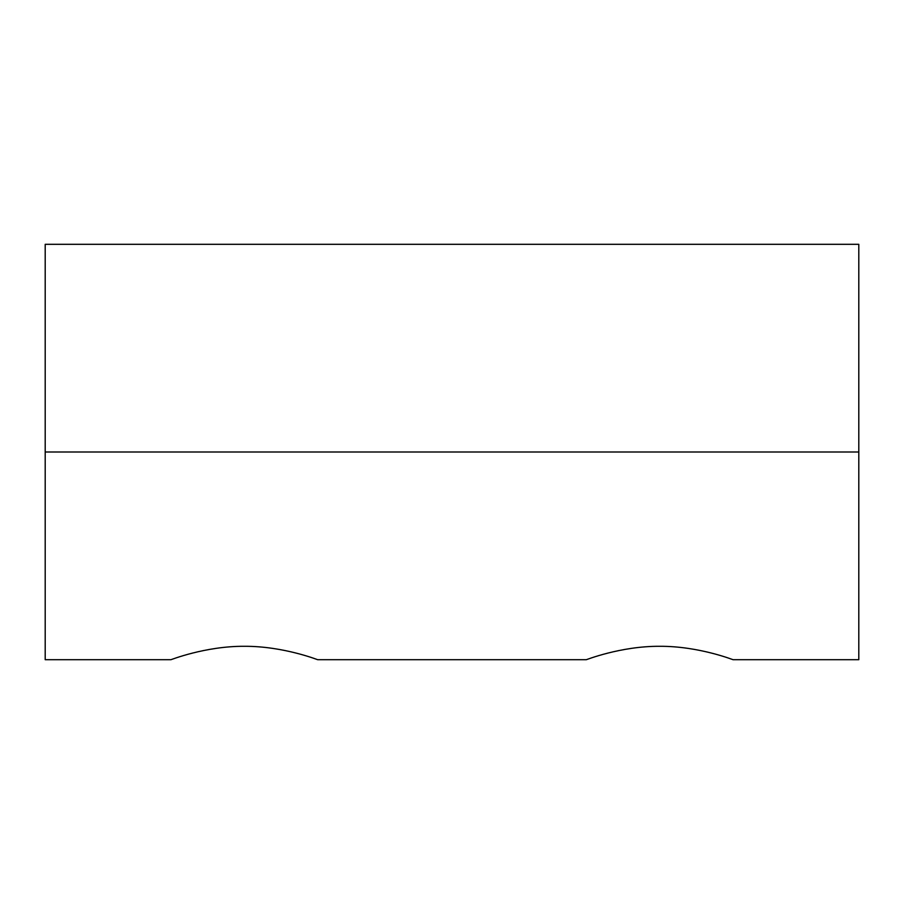 <?xml version="1.0" encoding="UTF-8"?>
<svg xmlns="http://www.w3.org/2000/svg" width="904" height="904" viewBox="0 0 904 904"><rect width="100%" height="100%" fill="white"/><g stroke="black" fill="none" stroke-linecap="round" stroke-linejoin="round"><path stroke-width="1.36" d="M858.8 598.866L858.8 244.306L45.2 244.306L45.2 659.694L170.924 659.694C170.155 660.135 204.846 646.089 244.306 646.292C283.766 646.089 318.457 660.135 317.688 659.694L586.312 659.694C585.543 660.135 620.234 646.089 659.694 646.292C699.154 646.089 733.845 660.135 733.076 659.694L858.8 659.694L858.8 598.866M858.8 452L45.2 452"/></g></svg>
